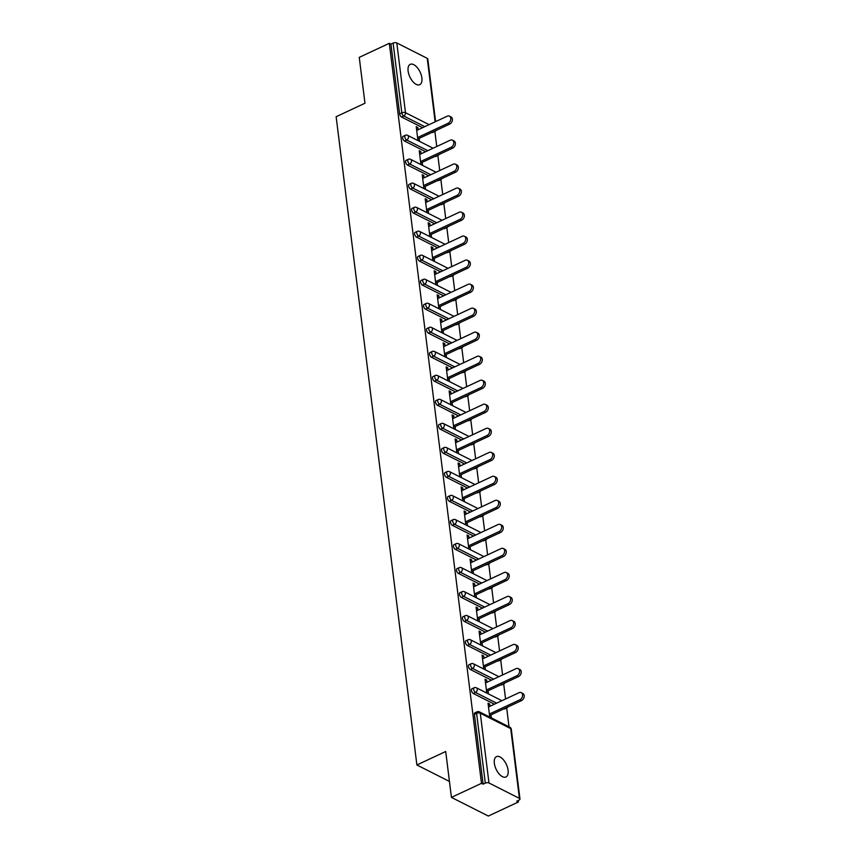 <?xml version="1.0" encoding="UTF-8"?>
<svg xmlns="http://www.w3.org/2000/svg" width="859" height="859" viewBox="0 0 859 859"><rect width="100%" height="100%" fill="white"/><g stroke="black" fill="none" stroke-linecap="round" stroke-linejoin="round"><path stroke-width="1.29" d="M508.109 770.298A11.231 5.659 65 0 0 503.449 759.828A11.231 5.659 65 0 0 496.47 756.639A11.231 5.659 65 0 0 494.344 763.329A11.231 5.659 65 0 0 499.004 773.787A11.231 5.659 65 0 0 505.983 776.987A11.231 5.659 65 0 0 508.109 770.298M421.876 77.997A11.231 5.659 65 0 0 417.216 67.539A11.231 5.659 65 0 0 410.237 64.339A11.231 5.659 65 0 0 408.111 71.039A11.231 5.659 65 0 0 412.771 81.498A11.231 5.659 65 0 0 419.75 84.687A11.231 5.659 65 0 0 421.876 77.997M518.396 801.995L516.774 801.179L518.976 800.159A2.631 1.224 172.9 0 0 519.974 799.02A2.631 1.224 172.9 0 0 519.416 798.376L488.975 782.979A2.631 1.224 172.9 0 0 485.303 783.129L483.102 784.149L481.491 783.333L451.426 797.388L488.331 816.05L518.396 801.995L518.202 800.513M509.022 726.821L506.681 707.999M505.564 698.99L503.696 683.979M502.569 674.97L500.7 659.959M499.573 650.939L497.705 635.939M496.588 626.92L494.72 611.919M493.592 602.9L491.724 587.9M490.596 578.88L488.728 563.88M487.611 554.86L485.743 539.86M484.616 530.841L482.747 515.84M481.62 506.821L479.752 491.82M478.635 482.801L476.766 467.79M475.639 458.781L473.771 443.77M472.643 434.761L470.775 419.75M469.658 410.731L467.79 395.731M466.662 386.711L464.794 371.711M463.677 362.691L461.798 347.691M460.682 338.671L458.813 323.671M457.686 314.652L455.818 299.651M454.701 290.632L452.833 275.632M451.705 266.612L449.837 251.612M448.709 242.592L446.841 227.581M445.724 218.573L443.856 203.562M442.729 194.542L440.86 179.542M439.733 170.522L437.865 155.522M436.748 146.502L434.879 131.502M451.426 797.388L445.714 751.496L416.883 764.972L449.44 781.443M416.883 764.972L336.137 116.717L364.968 103.241L359.255 57.36L389.32 43.304L390.931 44.12L399.618 113.871L401.819 112.851L393.121 43.1L390.931 44.12M393.121 43.1A2.631 1.224 -7.1 0 1 396.804 42.95L427.245 58.348A2.631 1.224 -7.1 0 1 427.793 58.992L435.599 121.624M481.491 783.333L389.32 43.304M417.968 140.575L416.228 126.681L417.85 127.497L416.422 128.163M419.579 141.391L419.203 138.353M418.129 129.784L417.85 127.497M483.102 784.149L474.415 714.398A2.631 1.331 -115 0 1 474.92 712.83L477.11 711.8A2.631 1.331 -115 0 0 476.616 713.367L474.415 714.398M434.16 131.373A2.631 1.331 -115 0 0 434.987 131.448L432.786 132.479A2.631 1.331 -115 0 1 431.959 132.404L434.149 131.363A2.631 1.911 116.8 0 0 434.396 131.255M422.628 127.68L401.518 117.007A2.631 1.331 -115 0 1 399.618 113.871M505.972 707.88A2.631 1.331 -115 0 0 506.799 707.956L504.598 708.976A2.631 1.331 -115 0 1 503.771 708.9L505.951 707.87A2.631 1.911 116.8 0 0 506.198 707.752M494.44 704.187L473.33 693.503A2.631 1.331 -115 0 1 471.43 690.378A2.631 1.331 -115 0 1 471.924 688.811L474.125 687.78A2.631 1.331 -115 0 0 473.62 689.347A2.631 1.331 65 0 0 475.521 692.472L473.33 693.503M500.776 684.881L502.977 683.861A2.631 1.331 -115 0 0 503.803 683.936L501.602 684.956A2.631 1.331 -115 0 1 500.776 684.881L500.765 684.87M491.445 680.167L470.335 669.483A2.631 1.331 -115 0 1 468.434 666.359A2.631 1.331 -115 0 1 468.928 664.791L471.129 663.76A2.631 1.331 -115 0 0 470.625 665.328A2.631 1.331 65 0 0 472.536 668.452L470.335 669.483M499.981 659.83A2.631 1.331 -115 0 0 500.808 659.905L498.617 660.936A2.631 1.331 -115 0 1 497.791 660.861L499.97 659.83A2.631 1.911 116.8 0 0 500.217 659.712M488.46 656.136L467.339 645.463A2.631 1.331 -115 0 1 465.438 642.339A2.631 1.331 -115 0 1 465.943 640.771L468.134 639.74A2.631 1.331 -115 0 0 467.64 641.308A2.631 1.331 65 0 0 469.54 644.433L467.339 645.463M496.996 635.81A2.631 1.331 -115 0 0 497.823 635.885L495.622 636.916A2.631 1.331 -115 0 1 494.795 636.841L496.974 635.81A2.631 1.911 116.8 0 0 497.221 635.692M485.464 632.117L464.354 621.444A2.631 1.331 -115 0 1 462.453 618.319A2.631 1.331 -115 0 1 462.947 616.741L465.148 615.72A2.631 1.331 -115 0 0 464.644 617.288A2.631 1.331 65 0 0 466.544 620.413L464.354 621.444M491.799 612.821L494 611.791A2.631 1.331 -115 0 0 494.827 611.866L492.626 612.896A2.631 1.331 -115 0 1 491.799 612.821L491.788 612.811M482.468 608.097L461.358 597.424A2.631 1.331 -115 0 1 459.458 594.288A2.631 1.331 -115 0 1 459.952 592.721L462.153 591.701A2.631 1.331 -115 0 0 461.659 593.268A2.631 1.331 65 0 0 463.559 596.393L461.358 597.424M488.814 588.802L491.004 587.771A2.631 1.331 -115 0 0 491.831 587.846L489.641 588.877A2.631 1.331 -115 0 1 488.814 588.802L488.792 588.791M479.483 584.077L458.362 573.393A2.631 1.331 -115 0 1 456.462 570.269A2.631 1.331 -115 0 1 456.967 568.701L459.157 567.681A2.631 1.331 -115 0 0 458.663 569.249A2.631 1.331 65 0 0 460.564 572.373L458.362 573.393M488.245 563.622A2.631 1.911 116.8 0 1 488.019 563.751A2.631 1.331 -115 0 0 488.846 563.826L486.645 564.857A2.631 1.331 -115 0 1 485.818 564.782L487.998 563.74M476.487 560.057L455.377 549.373A2.631 1.331 -115 0 1 453.477 546.249A2.631 1.331 -115 0 1 453.971 544.681L456.172 543.661A2.631 1.331 -115 0 0 455.667 545.229A2.631 1.331 65 0 0 457.568 548.353L455.377 549.373M485.024 539.731A2.631 1.331 -115 0 0 485.85 539.806L483.649 540.826A2.631 1.331 -115 0 1 482.822 540.762L485.013 539.72A2.631 1.911 116.8 0 0 485.26 539.602M473.492 536.037L452.382 525.354A2.631 1.331 -115 0 1 450.481 522.229A2.631 1.331 -115 0 1 450.986 520.661L453.176 519.631A2.631 1.331 -115 0 0 452.682 521.209A2.631 1.331 65 0 0 454.583 524.334L452.382 525.354M479.837 516.731L482.028 515.711A2.631 1.331 -115 0 0 482.855 515.787L480.664 516.807A2.631 1.331 -115 0 1 479.837 516.731L479.816 516.731M470.507 512.018L449.386 501.334A2.631 1.331 -115 0 1 447.485 498.209A2.631 1.331 -115 0 1 447.99 496.642L450.18 495.611A2.631 1.331 -115 0 0 449.687 497.178A2.631 1.331 65 0 0 451.587 500.314L449.386 501.334M479.268 491.563A2.631 1.911 116.8 0 1 479.043 491.692A2.631 1.331 -115 0 0 479.87 491.767L477.668 492.787A2.631 1.331 -115 0 1 476.842 492.712L479.021 491.681M467.511 487.998L446.401 477.314A2.631 1.331 -115 0 1 444.5 474.189A2.631 1.331 -115 0 1 444.994 472.622L447.195 471.591A2.631 1.331 -115 0 0 446.691 473.159A2.631 1.331 65 0 0 448.591 476.283L446.401 477.314M476.047 467.672A2.631 1.331 -115 0 0 476.874 467.747L474.683 468.767A2.631 1.331 -115 0 1 473.857 468.692L476.036 467.661A2.631 1.911 116.8 0 0 476.283 467.543M464.515 463.978L443.405 453.294A2.631 1.331 -115 0 1 441.505 450.17A2.631 1.331 -115 0 1 442.009 448.602L444.2 447.571A2.631 1.331 -115 0 0 443.706 449.139A2.631 1.331 65 0 0 445.606 452.263L443.405 453.294M470.861 444.672L473.051 443.652A2.631 1.331 -115 0 0 473.878 443.716L471.688 444.747A2.631 1.331 -115 0 1 470.861 444.672L470.839 444.661M461.53 439.948L440.42 429.275A2.631 1.331 -115 0 1 438.509 426.15A2.631 1.331 -115 0 1 439.013 424.582L441.215 423.551A2.631 1.331 -115 0 0 440.71 425.119A2.631 1.331 65 0 0 442.61 428.244L440.42 429.275M467.865 420.652L470.066 419.622A2.631 1.331 -115 0 0 470.893 419.697L468.692 420.727A2.631 1.331 -115 0 1 467.865 420.652L467.854 420.642M458.534 415.928L437.424 405.255A2.631 1.331 -115 0 1 435.524 402.13A2.631 1.331 -115 0 1 436.018 400.562L438.219 399.532A2.631 1.331 -115 0 0 437.714 401.099A2.631 1.331 65 0 0 439.615 404.224L437.424 405.255M467.071 395.602A2.631 1.331 -115 0 0 467.897 395.677L465.707 396.708A2.631 1.331 -115 0 1 464.88 396.633L467.06 395.602A2.631 1.911 116.8 0 0 467.307 395.484M455.549 391.908L434.429 381.235A2.631 1.331 -115 0 1 432.528 378.11A2.631 1.331 -115 0 1 433.033 376.532L435.223 375.512A2.631 1.331 -115 0 0 434.729 377.08A2.631 1.331 65 0 0 436.63 380.204L434.429 381.235M464.085 371.582A2.631 1.331 -115 0 0 464.902 371.657L462.711 372.688A2.631 1.331 -115 0 1 461.884 372.613L464.064 371.571A2.631 1.911 116.8 0 0 464.311 371.464M452.553 367.888L431.443 357.215A2.631 1.331 -115 0 1 429.543 354.08A2.631 1.331 -115 0 1 430.037 352.512L432.238 351.492A2.631 1.331 -115 0 0 431.733 353.06A2.631 1.331 65 0 0 433.634 356.184L431.443 357.215M461.09 347.562A2.631 1.331 -115 0 0 461.917 347.637L459.715 348.668A2.631 1.331 -115 0 1 458.889 348.593L461.068 347.551A2.631 1.911 116.8 0 0 461.315 347.444M449.558 343.868L428.448 333.185A2.631 1.331 -115 0 1 426.547 330.06A2.631 1.331 -115 0 1 427.041 328.492L429.242 327.472A2.631 1.331 -115 0 0 428.738 329.04A2.631 1.331 65 0 0 430.649 332.165L428.448 333.185M455.904 324.573L458.094 323.542A2.631 1.331 -115 0 0 458.921 323.618L456.73 324.648A2.631 1.331 -115 0 1 455.904 324.573L455.882 324.562M446.573 319.849L425.452 309.165A2.631 1.331 -115 0 1 423.551 306.04A2.631 1.331 -115 0 1 424.056 304.473L426.247 303.452A2.631 1.331 -115 0 0 425.753 305.02A2.631 1.331 65 0 0 427.653 308.145L425.452 309.165M455.109 299.523A2.631 1.331 -115 0 0 455.936 299.598L453.735 300.618A2.631 1.331 -115 0 1 452.908 300.553L455.087 299.512A2.631 1.911 116.8 0 0 455.334 299.394M443.577 295.829L422.467 285.145A2.631 1.331 -115 0 1 420.566 282.02A2.631 1.331 -115 0 1 421.06 280.453L423.262 279.422A2.631 1.331 -115 0 0 422.757 281A2.631 1.331 65 0 0 424.657 284.125L422.467 285.145M452.349 275.374A2.631 1.911 116.8 0 1 452.113 275.503A2.631 1.331 -115 0 0 452.94 275.578L450.739 276.598A2.631 1.331 -115 0 1 449.912 276.523L452.092 275.492M440.581 271.809L419.471 261.125A2.631 1.331 -115 0 1 417.571 258.001A2.631 1.331 -115 0 1 418.065 256.433L420.266 255.402A2.631 1.331 -115 0 0 419.772 256.97A2.631 1.331 65 0 0 421.672 260.105L419.471 261.125M446.927 252.503L449.117 251.483A2.631 1.331 -115 0 0 449.944 251.558L447.754 252.578A2.631 1.331 -115 0 1 446.927 252.503L446.905 252.503M437.596 247.789L416.475 237.105A2.631 1.331 -115 0 1 414.575 233.981A2.631 1.331 -115 0 1 415.08 232.413L417.27 231.382A2.631 1.331 -115 0 0 416.776 232.95A2.631 1.331 65 0 0 418.677 236.075L416.475 237.105M446.358 227.334A2.631 1.911 116.8 0 1 446.132 227.463A2.631 1.331 -115 0 0 446.959 227.538L444.758 228.558A2.631 1.331 -115 0 1 443.931 228.483L446.111 227.452M434.6 223.769L413.49 213.086A2.631 1.331 -115 0 1 411.59 209.961A2.631 1.331 -115 0 1 412.084 208.393L414.285 207.363A2.631 1.331 -115 0 0 413.78 208.93A2.631 1.331 65 0 0 415.681 212.055L413.49 213.086M443.137 203.443A2.631 1.331 -115 0 0 443.963 203.508L441.762 204.539A2.631 1.331 -115 0 1 440.935 204.463L443.115 203.433A2.631 1.911 116.8 0 0 443.373 203.315M431.605 199.739L410.495 189.066A2.631 1.331 -115 0 1 408.594 185.941A2.631 1.331 -115 0 1 409.099 184.374L411.289 183.343A2.631 1.331 -115 0 0 410.795 184.91A2.631 1.331 65 0 0 412.696 188.035L410.495 189.066M440.141 179.413A2.631 1.331 -115 0 0 440.968 179.488L438.777 180.519A2.631 1.331 -115 0 1 437.95 180.444L440.13 179.413A2.631 1.911 116.8 0 0 440.377 179.295M428.62 175.719L407.499 165.046A2.631 1.331 -115 0 1 405.598 161.922A2.631 1.331 -115 0 1 406.103 160.354L408.293 159.323A2.631 1.331 -115 0 0 407.8 160.891A2.631 1.331 65 0 0 409.7 164.015L407.499 165.046M434.955 156.424L437.156 155.393A2.631 1.331 -115 0 0 437.983 155.468L435.781 156.499A2.631 1.331 -115 0 1 434.955 156.424L434.944 156.413M425.624 151.699L404.514 141.026A2.631 1.331 -115 0 1 402.613 137.891A2.631 1.331 -115 0 1 403.107 136.323L405.308 135.303A2.631 1.331 -115 0 0 404.804 136.871A2.631 1.331 65 0 0 406.704 139.996L404.514 141.026M421.125 153.804L420.835 151.517L419.224 150.701L420.953 164.595M422.564 165.411L422.188 162.372M424.11 177.824L423.831 175.537L422.22 174.721L423.949 188.615M425.559 189.431L425.184 186.392M427.106 201.844L426.826 199.556L425.205 198.74L426.934 212.635M428.555 213.451L428.179 210.412M430.101 225.863L429.811 223.576L428.201 222.76L429.929 236.655M431.54 237.471L431.164 234.432M433.086 249.894L432.807 247.596L431.197 246.78L432.925 260.685M434.536 261.501L434.16 258.452M436.082 273.914L435.803 271.627L434.182 270.81L435.91 284.705M437.532 285.521L437.145 282.482M439.078 297.933L438.788 295.646L437.177 294.83L438.906 308.725M440.517 309.541L440.141 306.502M442.063 321.953L441.784 319.666L440.173 318.85L441.902 332.744M443.512 333.56L443.137 330.522M445.059 345.973L444.769 343.686L443.158 342.87L444.887 356.764M446.508 357.58L446.122 354.542M448.054 369.993L447.764 367.706L446.154 366.89L447.883 380.784M449.493 381.6L449.117 378.561M451.039 394.013L450.76 391.725L449.139 390.909L450.878 404.804M452.489 405.62L452.113 402.581M454.035 418.032L453.745 415.745L452.135 414.929L453.863 428.824M455.485 429.64L455.098 426.601M457.031 442.052L456.741 439.765L455.13 438.949L456.859 452.843M458.47 453.659L458.094 450.621M460.016 466.083L459.737 463.785L458.115 462.969L459.855 476.863M461.466 477.679L461.09 474.64M463.012 490.102L462.722 487.805L461.111 486.989L462.84 500.894M464.461 501.71L464.075 498.66M466.007 514.122L465.718 511.835L464.107 511.019L465.836 524.913M467.446 525.729L467.071 522.691M468.993 538.142L468.713 535.855L467.092 535.039L468.831 548.933M470.442 549.749L470.066 546.711M471.988 562.162L471.698 559.875L470.088 559.059L471.816 572.953M473.427 573.769L473.051 570.73M474.973 586.182L474.694 583.895L473.084 583.078L474.812 596.973M476.423 597.789L476.047 594.75M477.969 610.201L477.69 607.914L476.069 607.098L477.797 620.993M479.419 621.809L479.032 618.77M480.965 634.221L480.675 631.934L479.064 631.118L480.793 645.012M482.404 645.828L482.028 642.79M483.95 658.241L483.671 655.954L482.06 655.138L483.789 669.032M485.399 669.848L485.024 666.809M486.946 682.261L486.656 679.974L485.045 679.158L486.774 693.052M488.395 693.868L488.009 690.829M489.941 706.291L489.651 703.993L488.041 703.177L489.77 717.072M491.38 717.888L491.004 714.849M420.835 151.517L419.407 152.183M423.831 175.537L422.403 176.202M426.826 199.556L425.398 200.222M429.811 223.576L428.383 224.253M432.807 247.596L431.379 248.272M435.803 271.627L434.364 272.292M438.788 295.646L437.36 296.312M441.784 319.666L440.356 320.332M444.769 343.686L443.341 344.352M447.764 367.706L446.336 368.371M450.76 391.725L449.332 392.391M453.745 415.745L452.317 416.411M456.741 439.765L455.313 440.431M459.737 463.785L458.309 464.461M462.722 487.805L461.294 488.481M465.718 511.835L464.289 512.501M468.713 535.855L467.285 536.521M471.698 559.875L470.27 560.54M474.694 583.895L473.266 584.56M477.69 607.914L476.251 608.58M480.675 631.934L479.247 632.6M483.671 655.954L482.243 656.62M486.656 679.974L485.228 680.639M489.651 703.993L488.223 704.67M449.44 116.148L451.05 116.964A4.037 2.931 116.8 0 1 452.339 120.485A4.037 2.931 116.8 0 1 449.676 124.115L448.065 123.288A4.037 2.931 -63.2 0 0 450.717 119.669A4.037 2.931 -63.2 0 0 449.44 116.148A4.037 2.931 -63.2 0 0 447.174 116.212L416.701 130.45M448.065 123.288L417.581 137.537M449.676 124.115L417.775 139.018M452.435 140.167L454.046 140.983A4.037 2.931 116.8 0 1 455.324 144.505A4.037 2.931 116.8 0 1 452.672 148.135L451.05 147.318A4.037 2.931 -63.2 0 0 453.713 143.689A4.037 2.931 -63.2 0 0 452.435 140.167A4.037 2.931 -63.2 0 0 450.17 140.232L419.697 154.47M451.05 147.318L420.577 161.556M452.672 148.135L420.76 163.038M455.431 164.187L457.042 165.014A4.037 2.931 116.8 0 1 458.319 168.525A4.037 2.931 116.8 0 1 455.657 172.154L454.046 171.338A4.037 2.931 -63.2 0 0 456.709 167.709A4.037 2.931 -63.2 0 0 455.431 164.187A4.037 2.931 -63.2 0 0 453.165 164.252L422.682 178.489M454.046 171.338L423.573 185.576M455.657 172.154L423.755 187.058M458.416 188.218L460.027 189.034A4.037 2.931 116.8 0 1 461.315 192.545A4.037 2.931 116.8 0 1 458.652 196.174L457.042 195.358A4.037 2.931 -63.2 0 0 459.694 191.729A4.037 2.931 -63.2 0 0 458.416 188.218A4.037 2.931 -63.2 0 0 456.15 188.271L425.677 202.52M457.042 195.358L426.558 209.596M458.652 196.174L426.74 211.078M461.412 212.237L463.022 213.053A4.037 2.931 116.8 0 1 464.3 216.565A4.037 2.931 116.8 0 1 461.648 220.194L460.027 219.378A4.037 2.931 -63.2 0 0 462.69 215.749A4.037 2.931 -63.2 0 0 461.412 212.237A4.037 2.931 -63.2 0 0 459.146 212.291L428.673 226.54M460.027 219.378L429.554 233.616M461.648 220.194L429.736 235.108M464.397 236.257L466.018 237.073A4.037 2.931 116.8 0 1 467.296 240.595A4.037 2.931 116.8 0 1 464.633 244.214L463.022 243.398A4.037 2.931 -63.2 0 0 465.685 239.779A4.037 2.931 -63.2 0 0 464.397 236.257A4.037 2.931 -63.2 0 0 462.142 236.311L431.658 250.56M463.022 243.398L432.549 257.636M464.633 244.214L432.732 259.128M467.393 260.277L469.003 261.093A4.037 2.931 116.8 0 1 470.281 264.615A4.037 2.931 116.8 0 1 467.629 268.233L466.018 267.417A4.037 2.931 -63.2 0 0 468.67 263.799A4.037 2.931 -63.2 0 0 467.393 260.277A4.037 2.931 -63.2 0 0 465.127 260.331L434.654 274.579M466.018 267.417L435.534 281.666M467.629 268.233L435.717 283.148M470.388 284.297L471.999 285.113A4.037 2.931 116.8 0 1 473.277 288.635A4.037 2.931 116.8 0 1 470.614 292.253L469.003 291.437A4.037 2.931 -63.2 0 0 471.666 287.819A4.037 2.931 -63.2 0 0 470.388 284.297A4.037 2.931 -63.2 0 0 468.123 284.361L437.65 298.599M469.003 291.437L438.53 305.686M470.614 292.253L438.713 307.168M473.373 308.317L474.995 309.133A4.037 2.931 116.8 0 1 476.273 312.655A4.037 2.931 116.8 0 1 473.61 316.273L471.999 315.457A4.037 2.931 -63.2 0 0 474.662 311.838A4.037 2.931 -63.2 0 0 473.373 308.317A4.037 2.931 -63.2 0 0 471.119 308.381L440.635 322.619M471.999 315.457L441.515 329.706M473.61 316.273L441.709 331.187M476.369 332.336L477.98 333.152A4.037 2.931 116.8 0 1 479.258 336.674A4.037 2.931 116.8 0 1 476.605 340.293L474.984 339.477A4.037 2.931 -63.2 0 0 477.647 335.858A4.037 2.931 -63.2 0 0 476.369 332.336A4.037 2.931 -63.2 0 0 474.104 332.401L443.631 346.639M474.984 339.477L444.511 353.725M476.605 340.293L444.694 355.207M479.365 356.356L480.976 357.172A4.037 2.931 116.8 0 1 482.253 360.694A4.037 2.931 116.8 0 1 479.59 364.323L477.98 363.507A4.037 2.931 -63.2 0 0 480.643 359.878A4.037 2.931 -63.2 0 0 479.365 356.356A4.037 2.931 -63.2 0 0 477.099 356.421L446.626 370.659M477.98 363.507L447.507 377.745M479.59 364.323L447.689 379.227M482.35 380.376L483.971 381.192A4.037 2.931 116.8 0 1 485.249 384.714A4.037 2.931 116.8 0 1 482.586 388.343L480.976 387.527A4.037 2.931 -63.2 0 0 483.628 383.898A4.037 2.931 -63.2 0 0 482.35 380.376A4.037 2.931 -63.2 0 0 480.095 380.44L449.611 394.678M480.976 387.527L450.492 401.765M482.586 388.343L450.685 403.247M485.346 404.406L486.956 405.223A4.037 2.931 116.8 0 1 488.234 408.734A4.037 2.931 116.8 0 1 485.582 412.363L483.961 411.547A4.037 2.931 -63.2 0 0 486.623 407.918A4.037 2.931 -63.2 0 0 485.346 404.406A4.037 2.931 -63.2 0 0 483.08 404.46L452.607 418.698M483.961 411.547L453.488 425.785M485.582 412.363L453.67 427.267M488.341 428.426L489.952 429.242A4.037 2.931 116.8 0 1 491.23 432.753A4.037 2.931 116.8 0 1 488.567 436.383L486.956 435.567A4.037 2.931 -63.2 0 0 489.619 431.937A4.037 2.931 -63.2 0 0 488.341 428.426A4.037 2.931 -63.2 0 0 486.076 428.48L455.603 442.729M486.956 435.567L456.483 449.805M488.567 436.383L456.666 451.286M491.327 452.446L492.948 453.262A4.037 2.931 116.8 0 1 494.226 456.784A4.037 2.931 116.8 0 1 491.563 460.403L489.952 459.586A4.037 2.931 -63.2 0 0 492.604 455.957A4.037 2.931 -63.2 0 0 491.327 452.446A4.037 2.931 -63.2 0 0 489.072 452.5L458.588 466.748M489.952 459.586L459.468 473.824M491.563 460.403L459.662 475.317M494.322 476.466L495.933 477.282A4.037 2.931 116.8 0 1 497.211 480.804A4.037 2.931 116.8 0 1 494.559 484.422L492.937 483.606A4.037 2.931 -63.2 0 0 495.6 479.988A4.037 2.931 -63.2 0 0 494.322 476.466A4.037 2.931 -63.2 0 0 492.057 476.52L461.584 490.768M492.937 483.606L462.464 497.844M494.559 484.422L462.647 499.337M497.318 500.486L498.929 501.302A4.037 2.931 116.8 0 1 500.206 504.824A4.037 2.931 116.8 0 1 497.544 508.442L495.933 507.626A4.037 2.931 -63.2 0 0 498.596 504.008A4.037 2.931 -63.2 0 0 497.318 500.486A4.037 2.931 -63.2 0 0 495.052 500.539L464.569 514.788M495.933 507.626L465.46 521.875M497.544 508.442L465.642 523.356M500.303 524.505L501.914 525.321A4.037 2.931 116.8 0 1 503.202 528.843A4.037 2.931 116.8 0 1 500.539 532.462L498.929 531.646A4.037 2.931 -63.2 0 0 501.581 528.027A4.037 2.931 -63.2 0 0 500.303 524.505A4.037 2.931 -63.2 0 0 498.037 524.57L467.564 538.808M498.929 531.646L468.445 545.894M500.539 532.462L468.627 547.376M503.299 548.525L504.909 549.341A4.037 2.931 116.8 0 1 506.187 552.863A4.037 2.931 116.8 0 1 503.535 556.482L501.914 555.666A4.037 2.931 -63.2 0 0 504.577 552.047A4.037 2.931 -63.2 0 0 503.299 548.525A4.037 2.931 -63.2 0 0 501.033 548.59L470.56 562.828M501.914 555.666L471.441 569.914M503.535 556.482L471.623 571.396M506.284 572.545L507.905 573.361A4.037 2.931 116.8 0 1 509.183 576.883A4.037 2.931 116.8 0 1 506.52 580.501L504.909 579.685A4.037 2.931 -63.2 0 0 507.572 576.067A4.037 2.931 -63.2 0 0 506.284 572.545A4.037 2.931 -63.2 0 0 504.029 572.609L473.545 586.847M504.909 579.685L474.436 593.934M506.52 580.501L474.619 595.416M509.28 596.565L510.89 597.381A4.037 2.931 116.8 0 1 512.179 600.903A4.037 2.931 116.8 0 1 509.516 604.532L507.905 603.716A4.037 2.931 -63.2 0 0 510.557 600.087A4.037 2.931 -63.2 0 0 509.28 596.565A4.037 2.931 -63.2 0 0 507.014 596.629L476.541 610.867M507.905 603.716L477.421 617.954M509.516 604.532L477.604 619.436M512.275 620.585L513.886 621.401A4.037 2.931 116.8 0 1 515.164 624.923A4.037 2.931 116.8 0 1 512.501 628.552L510.89 627.736A4.037 2.931 -63.2 0 0 513.553 624.106A4.037 2.931 -63.2 0 0 512.275 620.585A4.037 2.931 -63.2 0 0 510.01 620.649L479.537 634.887M510.89 627.736L480.417 641.974M512.501 628.552L480.6 643.455M515.26 644.615L516.882 645.431A4.037 2.931 116.8 0 1 518.16 648.942A4.037 2.931 116.8 0 1 515.497 652.572L513.886 651.756A4.037 2.931 -63.2 0 0 516.549 648.126A4.037 2.931 -63.2 0 0 515.26 644.615A4.037 2.931 -63.2 0 0 513.006 644.669L482.522 658.917M513.886 651.756L483.402 665.993M515.497 652.572L483.596 667.475M518.256 668.635L519.867 669.451A4.037 2.931 116.8 0 1 521.145 672.962A4.037 2.931 116.8 0 1 518.492 676.591L516.871 675.775A4.037 2.931 -63.2 0 0 519.534 672.146A4.037 2.931 -63.2 0 0 518.256 668.635A4.037 2.931 -63.2 0 0 515.991 668.689L485.518 682.937M516.871 675.775L486.398 690.013M518.492 676.591L486.581 691.495M521.252 692.655L522.863 693.471A4.037 2.931 116.8 0 1 524.14 696.993A4.037 2.931 116.8 0 1 521.477 700.611L519.867 699.795A4.037 2.931 -63.2 0 0 522.53 696.166A4.037 2.931 -63.2 0 0 521.252 692.655A4.037 2.931 -63.2 0 0 518.986 692.708L488.513 706.957M519.867 699.795L489.394 714.033M521.477 700.611L489.576 715.526M396.804 42.95L405.491 112.701L429.113 124.652M435.148 121.828L427.245 58.348M424.829 126.66L403.719 115.976A2.631 1.331 65 0 1 401.819 112.851A2.631 1.224 -7.1 0 1 405.491 112.701A2.631 1.911 116.8 0 1 403.719 115.976L401.518 117.007M519.416 798.376L510.729 728.625L480.288 713.228L488.975 782.979M485.303 783.129L476.616 713.367A2.631 1.224 172.9 0 1 480.288 713.228A2.631 1.911 -63.2 0 0 479.419 711.843A2.631 2.631 0 0 0 477.11 711.8M519.974 799.02L511.288 729.259A2.631 1.224 172.9 0 0 510.729 728.625A2.631 1.911 -63.2 0 0 509.859 727.24L479.419 711.843M427.825 150.679L406.704 139.996A2.631 1.911 116.8 0 0 408.476 136.721A2.631 1.911 -63.2 0 0 407.606 135.335A2.631 2.631 0 0 0 405.308 135.303M430.81 174.699L409.7 164.015A2.631 1.911 116.8 0 0 411.472 160.74A2.631 1.911 -63.2 0 0 410.602 159.355A2.631 2.631 0 0 0 408.293 159.323M433.806 198.719L412.696 188.035A2.631 1.911 116.8 0 0 414.467 184.771A2.631 1.911 -63.2 0 0 413.598 183.375A2.631 2.631 0 0 0 411.289 183.343M436.802 222.739L415.681 212.055A2.631 1.911 116.8 0 0 417.453 208.791A2.631 1.911 -63.2 0 0 416.583 207.406A2.631 2.631 0 0 0 414.285 207.363M439.787 246.758L418.677 236.075A2.631 1.911 116.8 0 0 420.448 232.81A2.631 1.911 -63.2 0 0 419.579 231.425A2.631 2.631 0 0 0 417.27 231.382M442.782 270.778L421.672 260.105A2.631 1.911 116.8 0 0 423.444 256.83A2.631 1.911 -63.2 0 0 422.564 255.445A2.631 2.631 0 0 0 420.266 255.402M445.767 294.798L424.657 284.125A2.631 1.911 116.8 0 0 426.429 280.85A2.631 1.911 -63.2 0 0 425.559 279.465A2.631 2.631 0 0 0 423.262 279.422M448.763 318.818L427.653 308.145A2.631 1.911 116.8 0 0 429.425 304.87A2.631 1.911 -63.2 0 0 428.555 303.485A2.631 2.631 0 0 0 426.247 303.452M451.759 342.838L430.649 332.165A2.631 1.911 116.8 0 0 432.421 328.89A2.631 1.911 -63.2 0 0 431.54 327.504A2.631 2.631 0 0 0 429.242 327.472M454.744 366.868L433.634 356.184A2.631 1.911 116.8 0 0 435.406 352.909A2.631 1.911 -63.2 0 0 434.536 351.524A2.631 2.631 0 0 0 432.238 351.492M457.74 390.888L436.63 380.204A2.631 1.911 116.8 0 0 438.401 376.929A2.631 1.911 -63.2 0 0 437.532 375.544A2.631 2.631 0 0 0 435.223 375.512M460.735 414.908L439.615 404.224A2.631 1.911 116.8 0 0 441.386 400.949A2.631 1.911 -63.2 0 0 440.517 399.564A2.631 2.631 0 0 0 438.219 399.532M463.72 438.928L442.61 428.244A2.631 1.911 116.8 0 0 444.382 424.98A2.631 1.911 -63.2 0 0 443.512 423.584A2.631 2.631 0 0 0 441.215 423.551M466.716 462.947L445.606 452.263A2.631 1.911 116.8 0 0 447.378 448.999A2.631 1.911 -63.2 0 0 446.508 447.614A2.631 2.631 0 0 0 444.2 447.571M469.712 486.967L448.591 476.283A2.631 1.911 116.8 0 0 450.363 473.019A2.631 1.911 -63.2 0 0 449.493 471.634A2.631 2.631 0 0 0 447.195 471.591M472.697 510.987L451.587 500.314A2.631 1.911 116.8 0 0 453.359 497.039A2.631 1.911 -63.2 0 0 452.489 495.654A2.631 2.631 0 0 0 450.18 495.611M475.693 535.007L454.583 524.334A2.631 1.911 116.8 0 0 456.354 521.059A2.631 1.911 -63.2 0 0 455.485 519.674A2.631 2.631 0 0 0 453.176 519.631M478.688 559.026L457.568 548.353A2.631 1.911 116.8 0 0 459.34 545.078A2.631 1.911 -63.2 0 0 458.47 543.693A2.631 2.631 0 0 0 456.172 543.661M481.674 583.057L460.564 572.373A2.631 1.911 116.8 0 0 462.335 569.098A2.631 1.911 -63.2 0 0 461.466 567.713A2.631 2.631 0 0 0 459.157 567.681M484.669 607.077L463.559 596.393A2.631 1.911 116.8 0 0 465.331 593.118A2.631 1.911 -63.2 0 0 464.451 591.733A2.631 2.631 0 0 0 462.153 591.701M487.665 631.097L466.544 620.413A2.631 1.911 116.8 0 0 468.316 617.138A2.631 1.911 -63.2 0 0 467.446 615.753A2.631 2.631 0 0 0 465.148 615.72M490.65 655.116L469.54 644.433A2.631 1.911 116.8 0 0 471.312 641.158A2.631 1.911 -63.2 0 0 470.442 639.772A2.631 2.631 0 0 0 468.134 639.74M493.646 679.136L472.536 668.452A2.631 1.911 116.8 0 0 474.308 665.188A2.631 1.911 -63.2 0 0 473.427 663.792A2.631 2.631 0 0 0 471.129 663.76M496.631 703.156L475.521 692.472A2.631 1.911 116.8 0 0 477.293 689.208A2.631 1.911 -63.2 0 0 476.423 687.823A2.631 2.631 0 0 0 474.125 687.78M434.987 131.448A2.631 2.631 0 0 0 436.114 130.45M433.076 148.22L407.606 135.335M437.983 155.468A2.631 2.631 0 0 0 439.11 154.47M436.071 172.24L410.602 159.355M440.968 179.488A2.631 2.631 0 0 0 442.095 178.489M439.056 196.26L413.598 183.375M443.963 203.508A2.631 2.631 0 0 0 445.091 202.509M442.052 220.28L416.583 207.406M446.959 227.538A2.631 2.631 0 0 0 448.076 226.529M445.048 244.3L419.579 231.425M449.944 251.558A2.631 2.631 0 0 0 451.072 250.549M448.033 268.319L422.564 255.445M452.94 275.578A2.631 2.631 0 0 0 454.067 274.569M451.029 292.35L425.559 279.465M455.936 299.598A2.631 2.631 0 0 0 457.052 298.588M454.014 316.37L428.555 303.485M458.921 323.618A2.631 2.631 0 0 0 460.048 322.619M457.009 340.389L431.54 327.504M461.917 347.637A2.631 2.631 0 0 0 463.044 346.639M460.005 364.409L434.536 351.524M464.902 371.657A2.631 2.631 0 0 0 466.029 370.659M462.99 388.429L437.532 375.544M467.897 395.677A2.631 2.631 0 0 0 469.025 394.678M465.986 412.449L440.517 399.564M470.893 419.697A2.631 2.631 0 0 0 472.021 418.698M468.982 436.469L443.512 423.584M473.878 443.716A2.631 2.631 0 0 0 475.006 442.718M471.967 460.488L446.508 447.614M476.874 467.747A2.631 2.631 0 0 0 478.001 466.738M474.963 484.508L449.493 471.634M479.87 491.767A2.631 2.631 0 0 0 480.997 490.757M477.958 508.539L452.489 495.654M482.855 515.787A2.631 2.631 0 0 0 483.982 514.777M480.943 532.559L455.485 519.674M485.85 539.806A2.631 2.631 0 0 0 486.978 538.797M483.939 556.578L458.47 543.693M488.846 563.826A2.631 2.631 0 0 0 489.974 562.828M486.935 580.598L461.466 567.713M491.831 587.846A2.631 2.631 0 0 0 492.959 586.847M489.92 604.618L464.451 591.733M494.827 611.866A2.631 2.631 0 0 0 495.954 610.867M492.916 628.638L467.446 615.753M497.823 635.885A2.631 2.631 0 0 0 498.939 634.887M495.911 652.657L470.442 639.772M500.808 659.905A2.631 2.631 0 0 0 501.935 658.907M498.896 676.677L473.427 663.792M503.803 683.936A2.631 2.631 0 0 0 504.931 682.926M501.892 700.697L476.423 687.823M506.799 707.956A2.631 2.631 0 0 0 507.916 706.946M511.288 729.259A2.631 2.631 0 0 0 509.859 727.24"/></g></svg>
